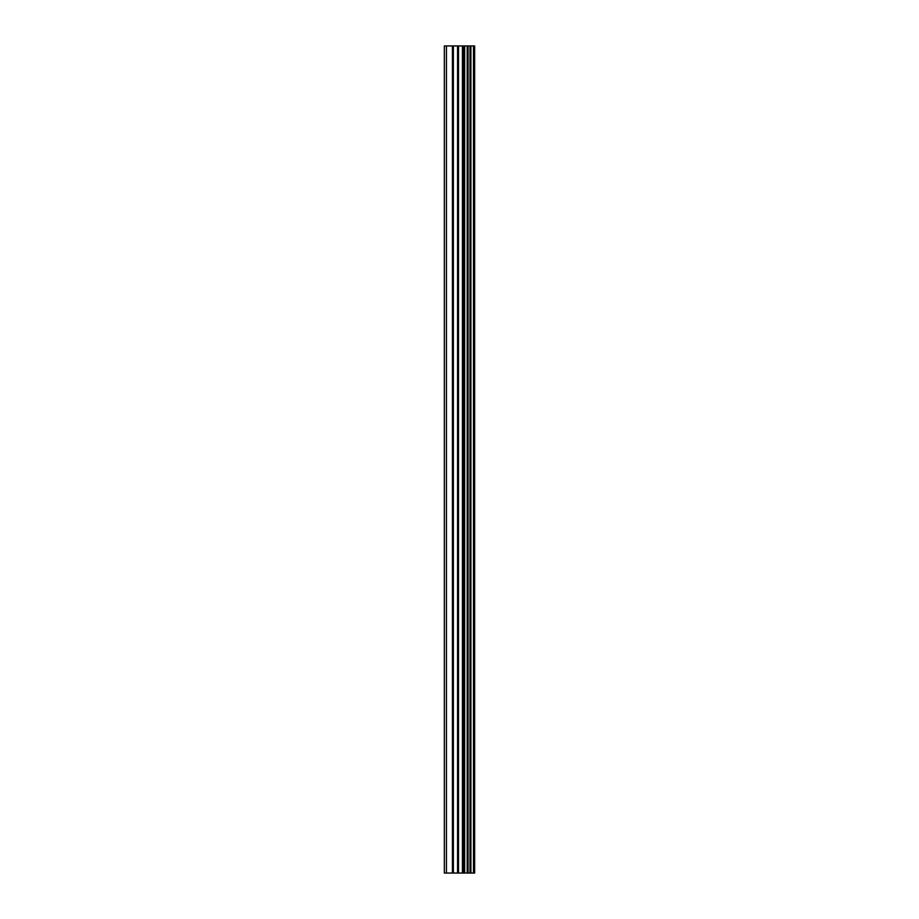 <?xml version="1.0" encoding="UTF-8"?>
<svg xmlns="http://www.w3.org/2000/svg" width="919" height="919" viewBox="0 0 919 919"><rect width="100%" height="100%" fill="white"/><g stroke="black" fill="none" stroke-linecap="round" stroke-linejoin="round"><path stroke-width="1.38" d="M473.641 45.95L474.663 45.95L474.663 873.05L473.641 873.05L473.641 45.95L444.337 45.95L444.337 873.05L446.439 873.05L446.439 45.95M446.439 873.05L473.641 873.05M473.48 873.05L473.48 45.95M470.896 873.05L470.896 45.95M470.723 873.05L470.723 45.95M464.692 873.05L464.692 45.95M464.382 873.05L464.382 45.95M470.494 873.05L470.494 45.95M470.011 873.05L470.011 45.95M468.081 873.05L468.081 45.95M467.599 873.05L467.599 45.95M467.392 873.05L467.392 45.95M467.197 873.05L467.197 45.95M463.383 873.05L463.383 45.95M462.406 873.05L462.406 45.95M458.524 873.05L458.524 45.95M457.547 873.05L457.547 45.95M453.377 873.05L453.377 45.95M452.412 873.05L452.412 45.95"/></g></svg>
